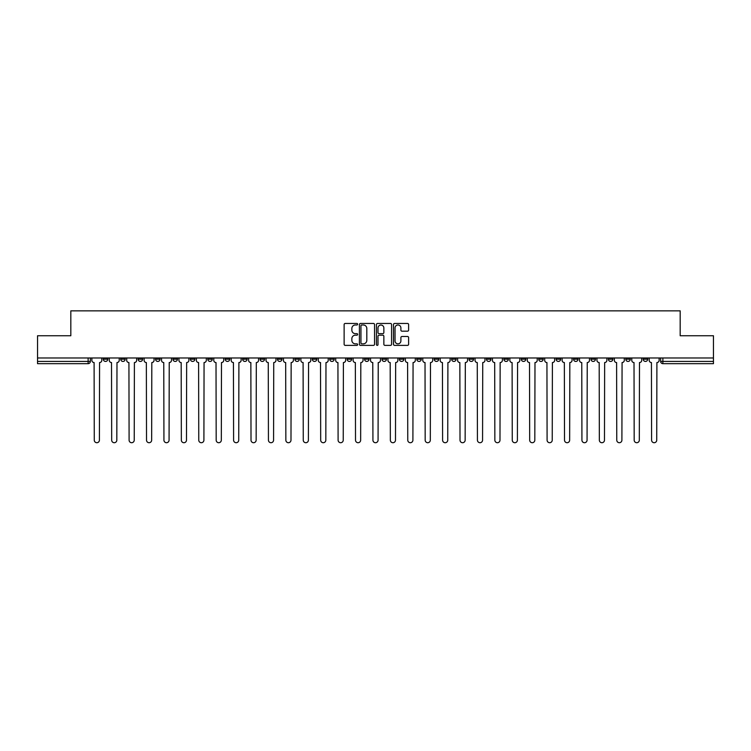 <?xml version="1.0" encoding="UTF-8"?>
<svg xmlns="http://www.w3.org/2000/svg" width="751" height="751" viewBox="0 0 751 751"><rect width="100%" height="100%" fill="white"/><g stroke="black" fill="none" stroke-linecap="round" stroke-linejoin="round"><path stroke-width="1.13" d="M357.636 324.225A0.77 0.77 0 0 0 356.866 323.456L345.225 323.456A1.098 1.098 0 0 0 344.127 324.554L344.127 344.277A1.098 1.098 0 0 0 345.225 345.376L356.866 345.376A0.77 0.77 0 0 0 357.636 344.606A0.77 0.77 0 0 0 356.866 343.836L355.364 343.836A3.511 3.511 0 0 1 351.853 340.334L351.853 338.692A3.511 3.511 0 0 1 355.364 335.181L356.866 335.181A0.77 0.77 0 0 0 357.636 334.411A0.77 0.77 0 0 0 356.866 333.651L355.364 333.651A3.511 3.511 0 0 1 351.853 330.14L351.853 328.497A3.511 3.511 0 0 1 355.364 324.986L356.866 324.986A0.77 0.77 0 0 0 357.636 324.225M573.557 357.974L573.557 359.203L578.026 359.203A2.234 2.234 0 0 1 575.792 361.428A2.234 2.234 0 0 1 573.557 359.203L573.557 357.974M556.144 357.974L556.144 359.203L560.612 359.203A2.234 2.234 0 0 1 558.378 361.428A2.234 2.234 0 0 1 556.144 359.203L556.144 357.974M451.642 357.974L451.642 359.203L456.11 359.203A2.234 2.234 0 0 1 453.876 361.428A2.234 2.234 0 0 1 451.642 359.203L451.642 357.974M434.228 357.974L434.228 359.203L438.687 359.203A2.234 2.234 0 0 1 436.462 361.428A2.234 2.234 0 0 1 434.228 359.203L434.228 357.974M416.805 357.974L416.805 359.203L421.273 359.203A2.234 2.234 0 0 1 419.039 361.428A2.234 2.234 0 0 1 416.805 359.203L416.805 357.974M381.977 357.974L381.977 359.203L386.446 359.203A2.234 2.234 0 0 1 384.212 361.428A2.234 2.234 0 0 1 381.977 359.203L381.977 357.974M347.14 359.203L347.14 357.974L347.14 359.203A2.234 2.234 0 0 0 349.375 361.428A2.234 2.234 0 0 1 347.14 359.203L351.609 359.203A2.234 2.234 0 0 1 349.375 361.428A2.234 2.234 0 0 0 351.609 359.203L351.609 357.974L351.609 359.203M329.727 359.203L329.727 357.974L329.727 359.203A2.234 2.234 0 0 0 331.961 361.428A2.234 2.234 0 0 1 329.727 359.203L334.195 359.203A2.234 2.234 0 0 1 331.961 361.428M312.313 359.203L312.313 357.974L312.313 359.203A2.234 2.234 0 0 0 314.538 361.428A2.234 2.234 0 0 1 312.313 359.203L316.772 359.203A2.234 2.234 0 0 1 314.538 361.428A2.234 2.234 0 0 0 316.772 359.203L316.772 357.974L316.772 359.203M294.89 357.974L294.89 359.203L299.358 359.203A2.234 2.234 0 0 1 297.124 361.428A2.234 2.234 0 0 1 294.89 359.203L294.89 357.974M277.476 357.974L277.476 359.203L281.944 359.203A2.234 2.234 0 0 1 279.71 361.428A2.234 2.234 0 0 1 277.476 359.203L277.476 357.974M260.062 357.974L260.062 359.203L264.521 359.203A2.234 2.234 0 0 1 262.296 361.428A2.234 2.234 0 0 1 260.062 359.203L260.062 357.974M242.639 359.203L242.639 357.974L242.639 359.203A2.234 2.234 0 0 0 244.873 361.428A2.234 2.234 0 0 1 242.639 359.203L247.107 359.203A2.234 2.234 0 0 1 244.873 361.428M207.811 359.203L207.811 357.974L207.811 359.203A2.234 2.234 0 0 0 210.045 361.428A2.234 2.234 0 0 1 207.811 359.203L212.27 359.203A2.234 2.234 0 0 1 210.045 361.428A2.234 2.234 0 0 0 212.27 359.203L212.27 357.974L212.27 359.203M190.388 359.203L190.388 357.974L190.388 359.203A2.234 2.234 0 0 0 192.622 361.428A2.234 2.234 0 0 1 190.388 359.203L194.856 359.203A2.234 2.234 0 0 1 192.622 361.428A2.234 2.234 0 0 0 194.856 359.203L194.856 357.974L194.856 359.203M172.974 359.203L172.974 357.974L172.974 359.203A2.234 2.234 0 0 0 175.208 361.428A2.234 2.234 0 0 1 172.974 359.203L177.443 359.203A2.234 2.234 0 0 1 175.208 361.428A2.234 2.234 0 0 0 177.443 359.203L177.443 357.974L177.443 359.203M155.56 359.203L155.56 357.974L155.56 359.203A2.234 2.234 0 0 0 157.794 361.428A2.234 2.234 0 0 1 155.56 359.203L160.029 359.203A2.234 2.234 0 0 1 157.794 361.428M138.146 359.203L138.146 357.974L138.146 359.203A2.234 2.234 0 0 0 140.371 361.428A2.234 2.234 0 0 1 138.146 359.203L142.606 359.203A2.234 2.234 0 0 1 140.371 361.428A2.234 2.234 0 0 0 142.606 359.203L142.606 357.974L142.606 359.203M120.723 359.203L120.723 357.974L120.723 359.203A2.234 2.234 0 0 0 122.957 361.428A2.234 2.234 0 0 1 120.723 359.203L125.192 359.203A2.234 2.234 0 0 1 122.957 361.428A2.234 2.234 0 0 0 125.192 359.203L125.192 357.974L125.192 359.203M407.53 331.182A1.098 1.098 0 0 0 408.619 330.083L408.619 324.554A1.098 1.098 0 0 0 407.53 323.456L394.594 323.456A1.098 1.098 0 0 0 393.496 324.554L393.496 344.277A1.098 1.098 0 0 0 394.594 345.376L407.53 345.376A1.098 1.098 0 0 0 408.619 344.277L408.619 337.593A1.098 1.098 0 0 0 407.53 336.495L401.992 336.495A1.098 1.098 0 0 0 400.893 337.593L400.893 340.907A2.929 2.929 0 0 1 397.964 343.836A2.929 2.929 0 0 1 395.035 340.907L395.035 327.924A2.929 2.929 0 0 1 397.964 324.986A2.929 2.929 0 0 1 400.893 327.924L400.893 330.083A1.098 1.098 0 0 0 401.992 331.182L407.53 331.182M37.55 357.974L37.55 335.753L70.819 335.753L70.819 310.858L680.181 310.858L680.181 335.753L713.45 335.753L713.45 357.974L37.55 357.974L37.55 361.428L90.355 361.428L90.355 357.974L90.355 361.428A2.234 2.234 0 0 1 88.13 363.662L37.55 363.662L37.55 361.428M374.542 324.554A1.098 1.098 0 0 0 373.444 323.456L360.518 323.456A1.098 1.098 0 0 0 359.419 324.554L359.419 344.277A1.098 1.098 0 0 0 360.518 345.376L373.444 345.376A1.098 1.098 0 0 0 374.542 344.277L374.542 324.554M377.556 323.456L390.482 323.456A1.098 1.098 0 0 1 391.581 324.554L391.581 344.277A1.098 1.098 0 0 1 390.482 345.376L384.953 345.376A1.098 1.098 0 0 1 383.855 344.277L383.855 336.279A1.098 1.098 0 0 0 382.757 335.181L379.086 335.181A1.098 1.098 0 0 0 377.997 336.279L377.997 344.606A0.77 0.77 0 0 1 377.227 345.376A0.77 0.77 0 0 1 376.458 344.606L376.458 324.554A1.098 1.098 0 0 1 377.556 323.456M660.645 357.974L660.645 361.428L713.45 361.428L713.45 363.662L662.87 363.662A2.234 2.234 0 0 1 660.645 361.428A2.234 2.234 0 0 0 662.87 363.662L662.87 357.974M713.45 357.974L713.45 361.428M647.691 357.974L647.691 359.203A2.234 2.234 0 0 1 645.456 361.428A2.234 2.234 0 0 1 643.222 359.203L647.691 359.203M643.222 357.974L643.222 359.203M630.277 357.974L630.277 359.203A2.234 2.234 0 0 1 628.043 361.428A2.234 2.234 0 0 1 625.808 359.203A2.234 2.234 0 0 0 628.043 361.428M625.808 357.974L625.808 359.203L630.277 359.203M612.854 357.974L612.854 359.203A2.234 2.234 0 0 1 610.629 361.428A2.234 2.234 0 0 1 608.394 359.203L612.854 359.203M608.394 357.974L608.394 359.203M595.44 357.974L595.44 359.203A2.234 2.234 0 0 1 593.206 361.428A2.234 2.234 0 0 1 590.971 359.203L595.44 359.203M590.971 357.974L590.971 359.203M578.026 357.974L578.026 359.203M560.612 357.974L560.612 359.203L560.612 357.974M543.189 357.974L543.189 359.203A2.234 2.234 0 0 1 540.955 361.428A2.234 2.234 0 0 1 538.73 359.203L543.189 359.203M538.73 357.974L538.73 359.203M525.775 357.974L525.775 359.203A2.234 2.234 0 0 1 523.541 361.428A2.234 2.234 0 0 1 521.307 359.203L525.775 359.203M521.307 357.974L521.307 359.203M508.361 357.974L508.361 359.203A2.234 2.234 0 0 1 506.127 361.428A2.234 2.234 0 0 1 503.893 359.203L508.361 359.203M503.893 357.974L503.893 359.203M490.938 357.974L490.938 359.203A2.234 2.234 0 0 1 488.704 361.428A2.234 2.234 0 0 1 486.479 359.203L490.938 359.203M486.479 357.974L486.479 359.203M473.524 357.974L473.524 359.203A2.234 2.234 0 0 1 471.29 361.428A2.234 2.234 0 0 1 469.056 359.203L473.524 359.203M469.056 357.974L469.056 359.203M456.11 357.974L456.11 359.203A2.234 2.234 0 0 1 453.876 361.428M438.687 357.974L438.687 359.203M421.273 359.203L421.273 357.974L421.273 359.203A2.234 2.234 0 0 1 419.039 361.428M403.86 357.974L403.86 359.203A2.234 2.234 0 0 1 401.625 361.428A2.234 2.234 0 0 1 399.391 359.203A2.234 2.234 0 0 0 401.625 361.428A2.234 2.234 0 0 0 403.86 359.203L399.391 359.203L399.391 357.974M386.446 359.203L386.446 357.974L386.446 359.203A2.234 2.234 0 0 1 384.212 361.428M369.023 357.974L369.023 359.203A2.234 2.234 0 0 1 366.788 361.428A2.234 2.234 0 0 1 364.554 359.203A2.234 2.234 0 0 0 366.788 361.428M364.554 357.974L364.554 359.203L369.023 359.203M334.195 357.974L334.195 359.203L334.195 357.974M299.358 359.203L299.358 357.974L299.358 359.203A2.234 2.234 0 0 1 297.124 361.428M281.944 359.203L281.944 357.974L281.944 359.203A2.234 2.234 0 0 1 279.71 361.428M264.521 359.203L264.521 357.974L264.521 359.203A2.234 2.234 0 0 1 262.296 361.428M247.107 357.974L247.107 359.203L247.107 357.974M229.693 359.203L229.693 357.974L229.693 359.203A2.234 2.234 0 0 1 227.459 361.428A2.234 2.234 0 0 1 225.225 359.203L229.693 359.203A2.234 2.234 0 0 1 227.459 361.428M225.225 357.974L225.225 359.203M160.029 357.974L160.029 359.203L160.029 357.974M107.778 357.974L107.778 359.203A2.234 2.234 0 0 1 105.544 361.428A2.234 2.234 0 0 1 103.309 359.203A2.234 2.234 0 0 0 105.544 361.428A2.234 2.234 0 0 0 107.778 359.203L107.778 357.974M103.309 357.974L103.309 359.203L107.778 359.203M88.13 357.974L88.13 363.662A2.234 2.234 0 0 0 90.355 361.428M361.719 324.986A0.77 0.77 0 0 0 360.949 325.756L360.949 343.076A0.77 0.77 0 0 0 361.719 343.836L363.306 343.836A3.511 3.511 0 0 0 366.817 340.334L366.817 328.497A3.511 3.511 0 0 0 363.306 324.986L361.719 324.986M383.855 327.98A2.929 2.929 0 0 0 380.926 325.042A2.929 2.929 0 0 0 377.997 327.98L377.997 332.552A1.098 1.098 0 0 0 379.086 333.651L382.757 333.651A1.098 1.098 0 0 0 383.855 332.552L383.855 327.98M91.866 357.974L91.866 360.32A2.234 2.234 139.8 0 0 94.1 362.545L94.269 440.142A2.572 2.572 139.8 0 0 96.832 442.714A2.572 2.572 139.8 0 0 99.404 440.142L99.573 362.545A2.234 2.234 139.8 0 0 101.798 360.32L101.798 357.974M109.28 357.974L109.28 360.32A2.234 2.234 139.8 0 0 111.514 362.545L111.683 440.142A2.572 2.572 139.8 0 0 114.246 442.714A2.572 2.572 139.8 0 0 116.818 440.142L116.987 362.545A2.234 2.234 139.8 0 0 119.221 360.32L119.221 357.974M126.703 357.974L126.703 360.32A2.234 2.234 139.8 0 0 128.928 362.545L129.097 440.142A2.572 2.572 139.8 0 0 131.669 442.714A2.572 2.572 139.8 0 0 134.232 440.142L134.401 362.545A2.234 2.234 139.8 0 0 136.635 360.32L136.635 357.974M144.117 357.974L144.117 360.32A2.234 2.234 139.8 0 0 146.351 362.545L146.52 440.142A2.572 2.572 139.8 0 0 149.083 442.714A2.572 2.572 139.8 0 0 151.655 440.142L151.815 362.545A2.234 2.234 139.8 0 0 154.049 360.32L154.049 357.974M161.531 357.974L161.531 360.32A2.234 2.234 139.8 0 0 163.765 362.545L163.934 440.142A2.572 2.572 139.8 0 0 166.497 442.714A2.572 2.572 139.8 0 0 169.069 440.142L169.238 362.545A2.234 2.234 139.8 0 0 171.472 360.32L171.472 357.974M178.945 357.974L178.945 360.32A2.234 2.234 139.8 0 0 181.179 362.545L181.348 440.142A2.572 2.572 139.8 0 0 183.92 442.714A2.572 2.572 139.8 0 0 186.483 440.142L186.652 362.545A2.234 2.234 139.8 0 0 188.886 360.32L188.886 357.974M196.368 357.974L196.368 360.32A2.234 2.234 139.8 0 0 198.602 362.545L198.762 440.142A2.572 2.572 139.8 0 0 201.334 442.714A2.572 2.572 139.8 0 0 203.906 440.142L204.065 362.545A2.234 2.234 139.8 0 0 206.3 360.32L206.3 357.974M213.782 357.974L213.782 360.32A2.234 2.234 139.8 0 0 216.016 362.545L216.185 440.142A2.572 2.572 139.8 0 0 218.748 442.714A2.572 2.572 139.8 0 0 221.32 440.142L221.489 362.545A2.234 2.234 139.8 0 0 223.723 360.32L223.723 357.974M231.195 357.974L231.195 360.32A2.234 2.234 139.8 0 0 233.43 362.545L233.599 440.142A2.572 2.572 139.8 0 0 236.171 442.714A2.572 2.572 139.8 0 0 238.734 440.142L238.902 362.545A2.234 2.234 139.8 0 0 241.137 360.32L241.137 357.974M248.619 357.974L248.619 360.32A2.234 2.234 139.8 0 0 250.853 362.545L251.012 440.142A2.572 2.572 139.8 0 0 253.585 442.714A2.572 2.572 139.8 0 0 256.147 440.142L256.316 362.545A2.234 2.234 139.8 0 0 258.551 360.32L258.551 357.974M266.032 357.974L266.032 360.32A2.234 2.234 139.8 0 0 268.267 362.545L268.436 440.142A2.572 2.572 139.8 0 0 270.998 442.714A2.572 2.572 139.8 0 0 273.571 440.142L273.74 362.545A2.234 2.234 139.8 0 0 275.964 360.32L275.964 357.974M283.446 357.974L283.446 360.32A2.234 2.234 139.8 0 0 285.68 362.545L285.849 440.142A2.572 2.572 139.8 0 0 288.412 442.714A2.572 2.572 139.8 0 0 290.984 440.142L291.153 362.545A2.234 2.234 139.8 0 0 293.388 360.32L293.388 357.974M300.869 357.974L300.869 360.32A2.234 2.234 139.8 0 0 303.094 362.545L303.263 440.142A2.572 2.572 139.8 0 0 305.835 442.714A2.572 2.572 139.8 0 0 308.398 440.142L308.567 362.545A2.234 2.234 139.8 0 0 310.801 360.32L310.801 357.974M318.283 357.974L318.283 360.32A2.234 2.234 139.8 0 0 320.517 362.545L320.686 440.142A2.572 2.572 139.8 0 0 323.249 442.714A2.572 2.572 139.8 0 0 325.821 440.142L325.981 362.545A2.234 2.234 139.8 0 0 328.215 360.32L328.215 357.974M335.697 357.974L335.697 360.32A2.234 2.234 139.8 0 0 337.931 362.545L338.1 440.142A2.572 2.572 139.8 0 0 340.663 442.714A2.572 2.572 139.8 0 0 343.235 440.142L343.404 362.545A2.234 2.234 139.8 0 0 345.638 360.32L345.638 357.974M353.111 357.974L353.111 360.32A2.234 2.234 139.8 0 0 355.345 362.545L355.514 440.142A2.572 2.572 139.8 0 0 358.086 442.714A2.572 2.572 139.8 0 0 360.649 440.142L360.818 362.545A2.234 2.234 139.8 0 0 363.052 360.32L363.052 357.974M370.534 357.974L370.534 360.32A2.234 2.234 139.8 0 0 372.768 362.545L372.928 440.142A2.572 2.572 139.8 0 0 375.5 442.714A2.572 2.572 139.8 0 0 378.072 440.142L378.232 362.545A2.234 2.234 139.8 0 0 380.466 360.32L380.466 357.974M387.948 357.974L387.948 360.32A2.234 2.234 139.8 0 0 390.182 362.545L390.351 440.142A2.572 2.572 139.8 0 0 392.914 442.714A2.572 2.572 139.8 0 0 395.486 440.142L395.655 362.545A2.234 2.234 139.8 0 0 397.889 360.32L397.889 357.974M405.362 357.974L405.362 360.32A2.234 2.234 139.8 0 0 407.596 362.545L407.765 440.142A2.572 2.572 139.8 0 0 410.337 442.714A2.572 2.572 139.8 0 0 412.9 440.142L413.069 362.545A2.234 2.234 139.8 0 0 415.303 360.32L415.303 357.974M422.785 357.974L422.785 360.32A2.234 2.234 139.8 0 0 425.019 362.545L425.179 440.142A2.572 2.572 139.8 0 0 427.751 442.714A2.572 2.572 139.8 0 0 430.314 440.142L430.483 362.545A2.234 2.234 139.8 0 0 432.717 360.32L432.717 357.974M440.199 357.974L440.199 360.32A2.234 2.234 139.8 0 0 442.433 362.545L442.602 440.142A2.572 2.572 139.8 0 0 445.165 442.714A2.572 2.572 139.8 0 0 447.737 440.142L447.906 362.545A2.234 2.234 139.8 0 0 450.131 360.32L450.131 357.974M457.612 357.974L457.612 360.32A2.234 2.234 139.8 0 0 459.847 362.545L460.016 440.142A2.572 2.572 139.8 0 0 462.588 442.714A2.572 2.572 139.8 0 0 465.151 440.142L465.32 362.545A2.234 2.234 139.8 0 0 467.554 360.32L467.554 357.974M475.036 357.974L475.036 360.32A2.234 2.234 139.8 0 0 477.26 362.545L477.429 440.142A2.572 2.572 139.8 0 0 480.002 442.714A2.572 2.572 139.8 0 0 482.564 440.142L482.733 362.545A2.234 2.234 139.8 0 0 484.968 360.32L484.968 357.974M492.449 357.974L492.449 360.32A2.234 2.234 139.8 0 0 494.684 362.545L494.853 440.142A2.572 2.572 139.8 0 0 497.415 442.714A2.572 2.572 139.8 0 0 499.988 440.142L500.147 362.545A2.234 2.234 139.8 0 0 502.381 360.32L502.381 357.974M509.863 357.974L509.863 360.32A2.234 2.234 139.8 0 0 512.098 362.545L512.266 440.142A2.572 2.572 139.8 0 0 514.829 442.714A2.572 2.572 139.8 0 0 517.401 440.142L517.57 362.545A2.234 2.234 139.8 0 0 519.805 360.32L519.805 357.974M527.277 357.974L527.277 360.32A2.234 2.234 139.8 0 0 529.511 362.545L529.68 440.142A2.572 2.572 139.8 0 0 532.252 442.714A2.572 2.572 139.8 0 0 534.815 440.142L534.984 362.545A2.234 2.234 139.8 0 0 537.218 360.32L537.218 357.974M544.7 357.974L544.7 360.32A2.234 2.234 139.8 0 0 546.935 362.545L547.094 440.142A2.572 2.572 139.8 0 0 549.666 442.714A2.572 2.572 139.8 0 0 552.238 440.142L552.398 362.545A2.234 2.234 139.8 0 0 554.632 360.32L554.632 357.974M562.114 357.974L562.114 360.32A2.234 2.234 139.8 0 0 564.348 362.545L564.517 440.142A2.572 2.572 139.8 0 0 567.08 442.714A2.572 2.572 139.8 0 0 569.652 440.142L569.821 362.545A2.234 2.234 139.8 0 0 572.055 360.32L572.055 357.974M579.528 357.974L579.528 360.32A2.234 2.234 139.8 0 0 581.762 362.545L581.931 440.142A2.572 2.572 139.8 0 0 584.503 442.714A2.572 2.572 139.8 0 0 587.066 440.142L587.235 362.545A2.234 2.234 139.8 0 0 589.469 360.32L589.469 357.974M596.951 357.974L596.951 360.32A2.234 2.234 139.8 0 0 599.185 362.545L599.345 440.142A2.572 2.572 139.8 0 0 601.917 442.714A2.572 2.572 139.8 0 0 604.48 440.142L604.649 362.545A2.234 2.234 139.8 0 0 606.883 360.32L606.883 357.974M614.365 357.974L614.365 360.32A2.234 2.234 139.8 0 0 616.599 362.545L616.768 440.142A2.572 2.572 139.8 0 0 619.331 442.714A2.572 2.572 139.8 0 0 621.903 440.142L622.072 362.545A2.234 2.234 139.8 0 0 624.297 360.32L624.297 357.974M631.779 357.974L631.779 360.32A2.234 2.234 139.8 0 0 634.013 362.545L634.182 440.142A2.572 2.572 139.8 0 0 636.754 442.714A2.572 2.572 139.8 0 0 639.317 440.142L639.486 362.545A2.234 2.234 139.8 0 0 641.72 360.32L641.72 357.974M649.202 357.974L649.202 360.32A2.234 2.234 139.8 0 0 651.427 362.545L651.596 440.142A2.572 2.572 139.8 0 0 654.168 442.714A2.572 2.572 139.8 0 0 656.731 440.142L656.9 362.545A2.234 2.234 139.8 0 0 659.134 360.32L659.134 357.974"/></g></svg>
